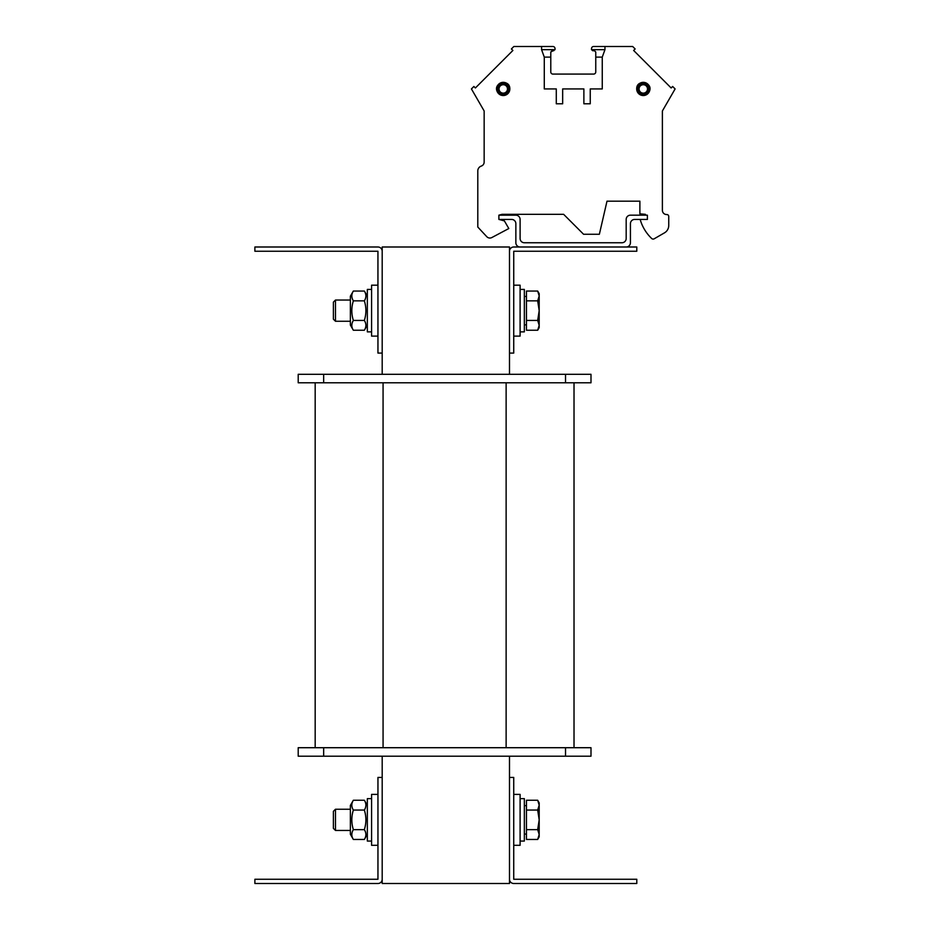 <?xml version="1.0" encoding="UTF-8"?>
<svg xmlns="http://www.w3.org/2000/svg" width="930" height="930" viewBox="0 0 930 930"><rect width="100%" height="100%" fill="white"/><g stroke="black" fill="none" stroke-linecap="round" stroke-linejoin="round"><path stroke-width="1.4" d="M382.195 756.195L382.195 777.422L377.952 777.422L377.952 879.257L254.89 879.257L254.89 883.5L377.94 883.5A4.243 4.243 0 0 0 382.195 879.257L382.195 883.5L509.489 883.5L509.489 879.257A4.243 4.243 0 0 0 513.744 883.5L636.794 883.5L636.794 879.257L513.732 879.257L513.732 777.422L509.489 777.422L509.489 879.257M509.489 251.251L509.489 353.086L513.732 353.086L513.744 251.24L636.794 251.24L636.794 246.996L513.744 246.996A4.243 4.243 0 0 0 509.489 251.251L509.489 246.996L382.195 246.996L382.195 251.251A4.243 4.243 0 0 0 377.94 246.996L254.89 246.996L254.89 251.24L377.94 251.24L377.952 353.086L382.195 353.086L382.195 374.302M509.489 353.086L509.489 374.302M509.489 756.195L509.489 777.422M382.195 879.257L382.195 777.422M371.582 794.394L377.952 794.394L371.582 794.394L371.582 845.312L377.952 845.312M520.102 285.185L513.732 285.185L520.102 285.185L520.102 336.114L513.732 336.114M520.102 794.394L513.732 794.394L520.102 794.394L520.102 845.312L513.732 845.312M520.102 841.069L524.346 841.069L524.346 798.638L520.102 798.638L524.346 798.638M520.102 331.871L524.346 331.871L524.346 289.428L520.102 289.428L524.346 289.428M367.338 798.638L371.582 798.638L367.338 798.638L367.338 841.069L371.582 841.069M333.393 811.32L333.393 828.374L335.474 830.455L335.474 809.24L333.393 811.32L335.474 809.24L350.366 809.24L335.474 809.24M335.474 830.455L350.366 830.455M539.191 802.881L537.68 800.253L539.191 802.881L539.191 805.148L537.68 800.253L526.461 800.253L526.461 810.053L537.68 810.053L539.191 805.148L539.191 819.853L537.68 810.053M537.68 839.453L539.191 834.547L539.191 836.826L537.68 839.453L526.461 839.453L526.461 810.053M537.68 829.653L539.191 819.853L539.191 834.547L537.68 829.653L526.461 829.653M524.346 834.071L526.461 834.071M350.366 834.28L350.366 805.427L353.353 800.253C351.308 803.52 351.308 806.787 353.353 810.053C351.308 816.587 351.308 823.12 353.353 829.653C351.308 832.92 351.308 836.186 353.353 839.453L350.366 834.28M367.338 834.28L364.351 839.453C366.397 836.186 366.397 832.92 364.351 829.653C366.397 823.12 366.397 816.587 364.351 810.053C366.397 806.787 366.397 803.52 364.351 800.253L353.353 800.253L350.366 805.427M353.353 810.053L364.351 810.053M353.353 829.653L364.351 829.653M353.353 839.453L364.351 839.453M565.533 382.788L590.992 382.788L590.992 374.302L565.533 374.302L565.533 382.788L298.204 382.788L298.204 374.302L565.533 374.302M574.019 747.708L574.019 382.788M315.177 747.708L315.177 382.788L315.177 747.708M565.533 756.195L298.204 756.195L298.204 747.708L590.992 747.708L590.992 756.195L565.533 756.195L565.533 747.708M382.195 353.086L382.195 251.251M371.582 285.185L377.952 285.185L371.582 285.185L371.582 336.114L377.952 336.114M367.338 289.428L371.582 289.428L367.338 289.428L367.338 331.871L371.582 331.871M333.393 302.122L335.474 300.041L333.393 302.122L333.393 319.176L335.474 321.257L335.474 300.041L350.366 300.041L335.474 300.041M335.474 321.257L350.366 321.257M539.191 293.671L537.68 291.044L539.191 293.671L539.191 295.949L537.68 291.044L526.461 291.044L526.461 300.843L537.68 300.843L539.191 295.949L539.191 310.643L537.68 300.843M537.68 330.243L539.191 325.349L539.191 327.627L537.68 330.243L526.461 330.243L526.461 300.843M537.68 320.443L539.191 310.643L539.191 325.349L537.68 320.443L526.461 320.443M524.346 324.861L526.461 324.861M350.366 325.07L350.366 296.217L353.353 291.044C351.308 294.31 351.308 297.577 353.353 300.843C351.308 307.377 351.308 313.91 353.353 320.443C351.308 323.71 351.308 326.976 353.353 330.243L350.366 325.07M367.338 325.07L364.351 330.243C366.397 326.976 366.397 323.71 364.351 320.443C366.397 313.91 366.397 307.377 364.351 300.843C366.397 297.577 366.397 294.31 364.351 291.044L353.353 291.044L350.366 296.217M353.353 300.843L364.351 300.843M353.353 320.443L364.351 320.443M353.353 330.243L364.351 330.243M626.181 246.996A4.243 4.243 0 0 0 630.424 242.753L630.424 223.665A4.243 4.243 0 0 1 634.667 219.422L647.396 219.422L647.396 215.179L630.424 215.179A4.243 4.243 0 0 0 626.181 219.422L626.181 238.51A4.243 4.243 0 0 1 621.938 242.753L524.346 242.753A4.243 4.243 0 0 1 520.102 238.51L520.102 219.422A4.243 4.243 0 0 0 515.859 215.179L498.887 215.179L498.887 219.422L511.616 219.422A4.243 4.243 0 0 1 515.859 223.665L515.859 242.753A4.243 4.243 0 0 0 520.102 246.996M477.799 227.048L486.774 236.685L477.799 227.048L477.799 170.922L477.799 227.048L486.774 236.685L477.799 227.048L477.799 170.922L477.799 227.048L486.774 236.685L477.799 227.048L477.799 170.922L477.799 227.048L486.774 236.685L477.799 227.048L477.799 170.922L477.799 227.048M563.638 214.33L502.049 214.33L563.638 214.33L502.049 214.33L563.638 214.33L502.049 214.33L563.638 214.33L502.049 214.33L498.887 215.179L502.049 214.33L498.887 215.179L502.049 214.33L498.887 215.179L502.049 214.33L498.887 215.179L502.049 214.33L563.638 214.33L583.575 234.267L599.362 234.267L606.999 201.171L639.887 201.171L639.887 213.842L645.408 214.33L645.408 215.179L645.408 214.33M651.663 238.487A2.127 2.127 0 0 0 654.197 238.789L664.497 232.837L654.197 238.789A2.127 2.127 0 0 1 651.663 238.487A2.127 2.127 0 0 0 654.197 238.789L664.497 232.837L654.197 238.789A2.127 2.127 0 0 1 651.663 238.487A42.431 42.431 0 0 1 640.165 219.445L640.561 219.422M668.74 225.49L668.74 216.446L668.74 225.49A8.486 8.486 0 0 1 664.497 232.837M668.74 216.446A1.907 1.907 0 0 0 666.833 214.539L666.624 214.539A4.243 4.243 0 0 1 662.381 210.296L662.381 110.984L675.11 88.931L672.646 86.467L671.146 87.966L633.644 50.464L635.144 48.965L632.679 46.5L604.965 46.5L604.965 49.662L602.256 57.114L602.256 88.931L590.248 88.931L590.248 103.788L583.877 103.788L583.877 88.931L562.662 88.931L562.662 103.788L556.291 103.788L556.291 88.931L544.283 88.931L544.283 57.114L541.574 49.662L541.574 46.5L552.897 46.5L546.328 46.5M541.574 46.5L513.86 46.5L511.395 48.965L512.895 50.464L475.393 87.966L473.893 86.467L471.429 88.931L484.158 110.984L484.158 162.064A4.243 4.243 0 0 1 481.263 166.086A5.092 5.092 0 0 0 477.799 170.922M600.21 46.5L593.642 46.5A2.127 2.127 0 0 0 591.515 48.627L591.515 49.476A1.279 1.279 0 0 0 591.527 49.662L604.965 49.662M552.897 74.086A2.127 2.127 0 0 1 550.781 71.959A2.127 2.127 0 0 0 552.897 74.086A2.127 2.127 0 0 1 550.781 71.959A2.127 2.127 0 0 0 552.897 74.086A2.127 2.127 0 0 1 550.781 71.959A2.127 2.127 0 0 0 552.897 74.086A2.127 2.127 0 0 1 550.781 71.959A2.127 2.127 0 0 0 552.897 74.086L593.642 74.086A2.127 2.127 0 0 0 595.758 71.959L595.758 57.114L602.256 57.114M552.897 46.5A2.127 2.127 0 0 1 555.024 48.627L555.024 49.476A1.279 1.279 0 0 1 555.012 49.662L541.574 49.662M550.781 71.959L550.781 52.022L555.012 49.662M595.758 52.022L594.491 50.743L592.794 50.743L594.491 50.743L595.758 52.022L594.491 50.743L592.794 50.743L594.491 50.743L595.758 52.022L594.491 50.743L592.794 50.743L594.491 50.743L595.758 52.022L594.491 50.743L592.794 50.743L594.491 50.743L595.758 52.022L595.758 57.114M606.999 201.171L639.887 201.171M666.624 214.539A4.243 4.243 0 0 1 662.381 210.296A4.243 4.243 0 0 0 666.624 214.539A4.243 4.243 0 0 1 662.381 210.296A4.243 4.243 0 0 0 666.624 214.539A4.243 4.243 0 0 1 662.381 210.296A4.243 4.243 0 0 0 666.624 214.539A4.243 4.243 0 0 1 662.381 210.296L662.381 110.984M671.146 87.966L633.644 50.464M512.895 50.464L475.393 87.966M591.515 48.627L591.515 49.476M593.642 74.086A2.127 2.127 0 0 0 595.758 71.959A2.127 2.127 0 0 1 593.642 74.086A2.127 2.127 0 0 0 595.758 71.959A2.127 2.127 0 0 1 593.642 74.086A2.127 2.127 0 0 0 595.758 71.959A2.127 2.127 0 0 1 593.642 74.086A2.127 2.127 0 0 0 595.758 71.959M484.158 162.064A4.243 4.243 0 0 1 481.263 166.086M498.887 219.422L504.397 220.898L508.815 228.536L491.865 237.534A4.243 4.243 0 0 1 486.774 236.685M508.35 88.931A5.092 5.092 0 0 0 500.712 84.525A5.092 5.092 0 0 0 500.712 93.349A5.092 5.092 0 0 0 508.35 88.931M507.466 88.931A4.208 4.208 0 0 1 501.154 92.582A4.208 4.208 0 0 1 501.154 85.281A4.208 4.208 0 0 1 507.466 88.931M638.189 88.931A5.092 5.092 0 0 1 645.827 84.525A5.092 5.092 0 0 1 645.827 93.349A5.092 5.092 0 0 1 638.189 88.931M639.073 88.931A4.208 4.208 0 0 1 643.281 84.723A4.208 4.208 0 0 1 647.501 88.931A4.208 4.208 0 0 1 643.281 93.14A4.208 4.208 0 0 1 639.073 88.931M604.965 46.5L593.642 46.5M550.781 57.114L544.283 57.114M555.024 48.627L555.024 49.476M550.781 52.022L552.048 50.743L553.745 50.743M591.527 49.662L592.794 50.743M323.663 374.302L323.663 382.788M506.129 747.708L506.129 382.788M383.067 747.708L383.067 382.788M323.663 756.195L323.663 747.708M509.849 88.931A6.591 6.591 0 0 0 499.956 83.223A6.591 6.591 0 0 0 499.956 94.651A6.591 6.591 0 0 0 509.849 88.931C509.966 78.073 492.144 82.654 497.469 92.117C503.549 97.162 507.675 96.104 509.849 88.931M508.582 88.931A5.324 5.324 0 0 1 500.596 93.546A5.324 5.324 0 0 1 500.596 84.328A5.324 5.324 0 0 1 508.582 88.931M649.884 88.931A6.591 6.591 0 0 1 643.281 95.534A6.591 6.591 0 0 1 636.69 88.931A6.591 6.591 0 0 1 643.281 82.34A6.591 6.591 0 0 1 649.884 88.931M637.957 88.931A5.324 5.324 0 0 0 645.943 93.546A5.324 5.324 0 0 0 645.943 84.328A5.324 5.324 0 0 0 637.957 88.931M526.461 805.636L524.346 805.636L526.461 805.636M367.338 805.427L364.351 800.253L367.338 805.427M526.461 296.438L524.346 296.438L526.461 296.438M367.338 296.217L364.351 291.044L367.338 296.217M636.69 88.931C636.399 78.585 653.895 82.049 649.256 91.745C643.479 97.313 639.294 96.383 636.69 88.931"/></g></svg>
